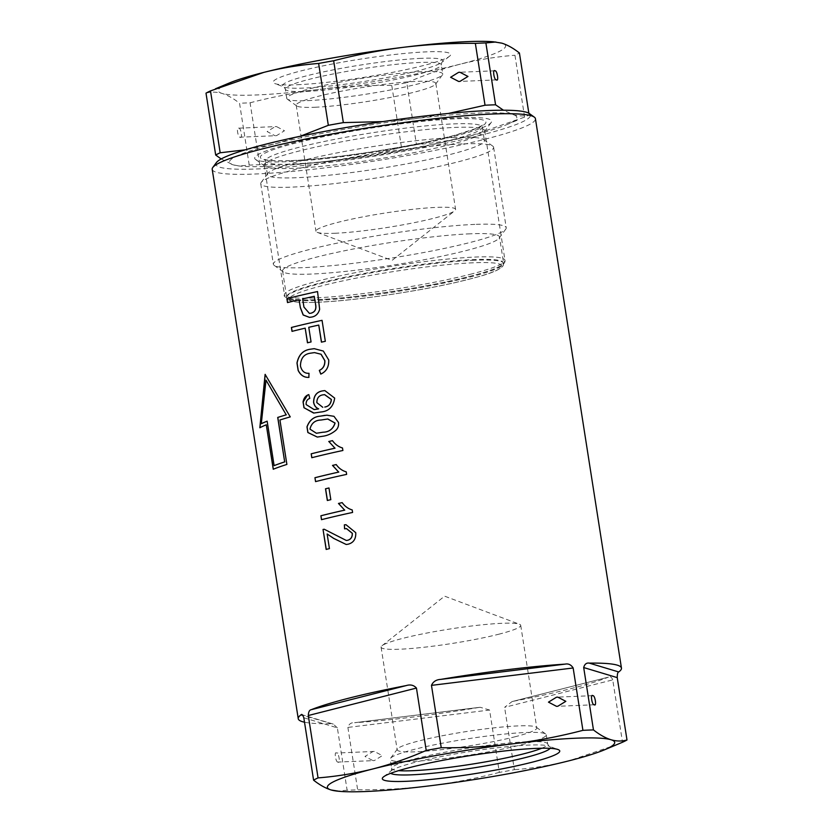 <?xml version="1.0" encoding="UTF-8"?>
<svg xmlns="http://www.w3.org/2000/svg" width="833" height="833" viewBox="0 0 833 833"><rect width="100%" height="100%" fill="white"/><g stroke="black" fill="none" stroke-linecap="round" stroke-linejoin="round"><path stroke-width="0.62" stroke-dasharray="4.17 3.12" d="M240.143 137.185C242.83 139.517 240.914 127.314 238.738 128.178C236.051 125.856 237.957 138.049 240.143 137.185L276.514 135.664L284.48 130.75L276.441 126.554L275.109 126.668L267.143 131.583L275.182 135.779M455.162 137.476A109.779 11.35 171.1 0 0 340.582 152.22A109.779 11.35 171.1 0 0 267.893 173.326A109.779 11.35 171.1 0 0 267.487 174.576A109.779 11.35 171.1 0 0 296.725 177.71A109.779 11.35 171.1 0 0 416.594 161.946A109.779 11.35 171.1 0 0 484.4 140.61A109.779 11.35 171.1 0 0 483.629 139.538A109.779 11.35 171.1 0 0 455.162 137.476M462.232 143.932A117.849 12.183 171.1 0 0 339.229 159.749A117.849 12.183 171.1 0 0 261.187 182.406A117.849 12.183 171.1 0 0 260.75 183.76A117.849 12.183 171.1 0 0 292.144 187.113A117.849 12.183 171.1 0 0 420.821 170.192A117.849 12.183 171.1 0 0 493.615 147.295A117.849 12.183 171.1 0 0 492.792 146.139A117.849 12.183 171.1 0 0 462.232 143.932M474.831 224.4A117.849 12.183 171.1 0 0 346.153 241.32A117.849 12.183 171.1 0 0 273.359 264.228A117.849 12.183 171.1 0 0 274.182 265.383A117.849 12.183 171.1 0 0 304.753 267.591A117.849 12.183 171.1 0 0 427.745 251.764A117.849 12.183 171.1 0 0 505.787 229.106A117.849 12.183 171.1 0 0 506.225 227.763A117.849 12.183 171.1 0 0 474.831 224.4M470.249 233.813A109.779 11.35 171.1 0 0 350.381 249.577A109.779 11.35 171.1 0 0 282.574 270.912A109.779 11.35 171.1 0 0 283.345 271.985A109.779 11.35 171.1 0 0 311.813 274.036A109.779 11.35 171.1 0 0 426.392 259.302A109.779 11.35 171.1 0 0 499.082 238.196A109.779 11.35 171.1 0 0 499.488 236.936A109.779 11.35 171.1 0 0 470.249 233.813M334.772 233.271A70.67 7.299 171.1 0 0 405.973 224.264A70.67 7.299 171.1 0 0 454.651 210.864A70.67 7.299 171.1 0 0 455.589 209.385A70.67 7.299 171.1 0 0 436.763 207.375A70.67 7.299 171.1 0 0 359.606 217.517A70.67 7.299 171.1 0 0 315.946 231.251A70.67 7.299 171.1 0 0 317.3 232.376A70.67 7.299 171.1 0 0 334.772 233.271M315.041 107.249A70.67 7.299 171.1 0 0 388.792 97.763A70.67 7.299 171.1 0 0 435.586 84.175A70.67 7.299 171.1 0 0 435.846 83.362A70.67 7.299 171.1 0 0 417.021 81.353A70.67 7.299 171.1 0 0 339.864 91.495A70.67 7.299 171.1 0 0 296.215 105.229A70.67 7.299 171.1 0 0 296.715 105.916A70.67 7.299 171.1 0 0 315.041 107.249M307.783 100.616A78.958 8.163 171.1 0 0 390.188 90.016A78.958 8.163 171.1 0 0 442.469 74.845A78.958 8.163 171.1 0 0 442.76 73.939A78.958 8.163 171.1 0 0 421.727 71.69A78.958 8.163 171.1 0 0 335.522 83.019A78.958 8.163 171.1 0 0 286.75 98.367A78.958 8.163 171.1 0 0 287.302 99.137A78.958 8.163 171.1 0 0 307.783 100.616M297.173 84.737A89.787 9.278 171.1 0 0 387.637 73.304A89.787 9.278 171.1 0 0 449.476 56.28A89.787 9.278 171.1 0 0 426.746 51.844A89.787 9.278 171.1 0 0 321.413 66.213A89.787 9.278 171.1 0 0 274.963 83.602A89.787 9.278 171.1 0 0 297.173 84.737M228.648 83.269A145.4 15.025 171.1 0 0 222.015 93.411A145.4 15.025 171.1 0 0 320.174 89.318A145.4 15.025 171.1 0 0 460.108 64.193A145.4 15.025 171.1 0 0 501.903 43.17A145.4 15.025 171.1 0 0 493.469 41.796M268.226 166.371A145.4 15.025 171.1 0 0 331.357 160.759A145.4 15.025 171.1 0 0 471.301 135.644A145.4 15.025 171.1 0 0 506.464 124.752A145.4 15.025 171.1 0 0 513.086 114.61A145.4 15.025 171.1 0 0 414.938 118.713A145.4 15.025 171.1 0 0 274.994 143.828A145.4 15.025 171.1 0 0 233.209 164.851A145.4 15.025 171.1 0 0 241.632 166.225A145.4 15.025 171.1 0 0 268.226 166.371M221.172 158.968L233.209 164.851L239.227 166.017L249.223 165.101A163.58 16.91 171.1 0 0 254.357 164.924A163.58 16.91 171.1 0 0 259.761 164.663C283.866 164.882 307.731 163.58 331.357 160.759C354.962 157.781 378.328 153.293 401.454 147.285A163.58 16.91 171.1 0 0 416.469 144.588C435.003 143.12 453.277 140.142 471.301 135.644L524.623 117.12A163.58 16.91 171.1 0 0 529.111 114.871C524.009 116.308 518.667 116.214 513.086 114.61L503.434 110.216M448.393 113.455L414.938 118.713L382.857 121.608M300.244 136.268L274.994 143.828L245.308 149.825M249.223 165.101L239.54 103.23A163.58 16.91 171.1 0 0 250.077 102.792L259.761 164.663M401.454 147.285L391.76 85.414A163.58 16.91 171.1 0 0 406.785 82.717L416.469 144.588M524.623 117.12L514.94 55.249A163.58 16.91 171.1 0 0 519.417 53M528.851 113.236L529.111 114.871M206.001 93.161C211.103 91.724 216.445 91.807 222.015 93.411C227.617 95.16 233.459 98.44 239.54 103.23M250.077 102.792C273.203 96.784 296.569 92.286 320.174 89.318C343.8 86.497 367.665 85.195 391.76 85.414M406.785 82.717C424.341 75.012 442.115 68.847 460.108 64.193C478.184 59.695 496.458 56.706 514.94 55.249M238.738 128.178L276.441 126.554M327.733 418.999L321.101 420.03C315.197 420.165 311.521 423.195 310.053 429.12L316.373 433.254M326.89 415.188L334.064 416.313L338.594 422.456C338.989 425.507 338.167 428.068 336.136 430.14C332.305 433.389 328.129 435.388 323.61 436.128L317.404 437.054M324.558 394.644L322.631 394.915C318.872 395.654 316.977 398.226 316.946 402.641L322.902 407.316M324.849 390.594L334.783 398.112C333.429 406.785 328.754 411.429 320.757 412.023L314.083 413.033M308.793 394.603L309.876 398.413C307.315 399.257 306.096 401.298 306.211 404.557L314.208 409.565M308.856 377.37L309.012 373.288M314.457 352.619L310.844 353.15C304.17 353.931 300.744 358.211 300.546 365.989C301.858 371.164 304.711 373.601 309.116 373.278M314.208 348.663L323.423 351.047L328.806 359.96C329.129 366.822 326.474 371.539 320.851 374.1M338 762.06C335.814 762.924 333.898 750.72 336.584 753.053C338.771 752.189 340.676 764.392 338 762.06L373.038 760.654L364.989 756.447L372.955 751.543L374.288 751.428L382.337 755.625L374.371 760.539L373.038 760.654M374.288 751.428L336.584 753.053M498.603 634.267A70.67 7.299 171.1 0 0 520.719 625.323A70.67 7.299 171.1 0 0 519.375 624.209A70.67 7.299 171.1 0 0 472.259 625.916A70.67 7.299 171.1 0 0 403.203 638.255A70.67 7.299 171.1 0 0 382.024 645.721A70.67 7.299 171.1 0 0 381.087 647.189A70.67 7.299 171.1 0 0 423.633 647.293A70.67 7.299 171.1 0 0 498.603 634.267M514.669 736.861A70.67 7.299 171.1 0 0 536.785 727.917A70.67 7.299 171.1 0 0 536.285 727.23A70.67 7.299 171.1 0 0 490.856 728.209A70.67 7.299 171.1 0 0 419.27 740.839A70.67 7.299 171.1 0 0 397.414 748.971A70.67 7.299 171.1 0 0 397.154 749.783A70.67 7.299 171.1 0 0 439.689 749.877A70.67 7.299 171.1 0 0 514.669 736.861M521.541 744.775A78.958 8.163 171.1 0 0 546.25 734.779A78.958 8.163 171.1 0 0 545.698 734.008A78.958 8.163 171.1 0 0 494.937 735.102A78.958 8.163 171.1 0 0 414.949 749.221A78.958 8.163 171.1 0 0 390.531 758.311A78.958 8.163 171.1 0 0 390.24 759.207A78.958 8.163 171.1 0 0 437.773 759.321A78.958 8.163 171.1 0 0 521.541 744.775M216.434 162.539A159.218 16.452 171.1 0 0 304.243 165.382A159.218 16.452 171.1 0 0 480.62 135.248A159.218 16.452 171.1 0 0 529.33 113.548M212.207 169.328A163.58 16.91 171.1 0 0 310.688 169.547A163.58 16.91 171.1 0 0 484.233 139.413A163.58 16.91 171.1 0 0 535.432 118.713M454.068 136.362A119.89 12.391 171.1 0 0 491.147 122.555A119.89 12.391 171.1 0 0 425.028 120.421A119.89 12.391 171.1 0 0 292.227 143.109A119.89 12.391 171.1 0 0 255.544 159.457A119.89 12.391 171.1 0 0 332.617 157.791A119.89 12.391 171.1 0 0 454.068 136.362M449.758 144.734A111.601 11.537 171.1 0 0 484.265 131.895A111.601 11.537 171.1 0 0 484.681 130.614A111.601 11.537 171.1 0 0 417.489 130.458A111.601 11.537 171.1 0 0 299.099 151.023A111.601 11.537 171.1 0 0 264.165 165.142A111.601 11.537 171.1 0 0 264.946 166.236A111.601 11.537 171.1 0 0 336.688 164.695A111.601 11.537 171.1 0 0 449.758 144.734M513.472 701.251A163.58 16.91 171.1 0 0 570.272 688.808A163.58 16.91 171.1 0 0 608.423 677.146L512.087 701.563L504.6 707.342L612.744 679.874L622.511 742.245M489.575 710.028L480.152 707.269L354.608 722.7C351.172 722.43 348.923 724.002 347.882 727.417L489.575 710.028L499.342 772.399A163.58 16.91 171.1 0 0 514.367 769.702L504.6 707.342M480.152 707.269L354.608 722.7A163.58 16.91 171.1 0 0 479.006 707.436M303.816 717.786L337.355 727.855L347.122 790.225A163.58 16.91 171.1 0 0 357.649 789.788L347.882 727.417M337.355 727.855L333.304 724.106L302.931 715.443M304.503 722.201A163.58 16.91 171.1 0 0 330.441 723.71M612.744 679.874C611.505 676.865 610.068 675.959 608.423 677.146L512.087 701.563M347.122 790.225L337.115 791.142M499.342 772.399C476.216 778.418 452.85 782.905 429.245 785.883C405.619 788.705 381.753 790.007 357.649 789.788M617.534 744.369L569.189 760.758C551.123 765.267 532.839 768.255 514.367 769.702M317.644 291.54A163.435 16.889 171.1 0 0 317.54 291.56L319.747 309.272C318.477 313.749 315.822 316.342 311.792 317.05L311.688 317.061M311.792 317.05L309.459 317.373M287.604 302.556L287.604 302.577A163.435 16.889 -8.9 0 1 299.203 299.734M303.941 307.075L302.754 298.901A163.435 16.889 -8.9 0 1 314.343 296.288M304.035 307.075L309.501 313.395M311.063 341.957L311.157 341.946A163.435 16.889 -8.9 0 0 307.575 342.79L307.471 342.79M311.157 341.946L308.772 327.317M308.866 327.317A163.435 16.889 -8.9 0 1 318.852 325.078M325.328 341.311L325.432 341.301A163.435 16.889 -8.9 0 0 321.528 342.155L321.423 342.155M322.152 320.33L322.048 320.33A163.435 16.889 171.1 0 1 322.152 320.33L325.432 341.301M292.112 331.336L292.112 331.357A163.435 16.889 -8.9 0 1 305.284 328.15M332.575 440.657A163.435 16.889 171.1 0 0 332.482 440.678L332.575 440.657C335.199 444.343 338.542 446.769 342.592 447.956L342.488 447.956M311.896 457.692L311.906 457.713A163.435 16.889 -8.9 0 1 342.988 450.486L342.884 450.486M342.988 450.486L342.592 447.956M315.645 481.599L315.645 481.62A163.435 16.889 -8.9 0 1 346.726 474.394L346.632 474.394M346.726 474.394L346.236 471.863M336.313 464.564C338.948 468.25 342.28 470.676 346.33 471.863M329.087 487.951A163.435 16.889 171.1 0 0 328.983 487.971L330.816 499.665M330.92 499.665A163.435 16.889 -8.9 0 0 327.442 500.487L327.338 500.498M321.6 519.646L321.6 519.667A163.435 16.889 -8.9 0 1 352.692 512.441L352.588 512.451M352.692 512.441L352.192 509.921M342.269 502.611C344.904 506.297 348.246 508.734 352.297 509.911M346.413 528.591L344.56 528.851M323.131 529.424L324.318 529.226L346.393 540.461M326.161 549.436L326.265 549.426A163.435 16.889 -8.9 0 1 329.524 548.603L329.431 548.614M329.524 548.603L327.234 533.974M344.466 524.842L346.091 524.696L355.858 532.693C356.17 538.972 353.577 542.824 348.111 544.23L348.007 544.23M348.111 544.23L346.195 544.48M266.393 424.809A163.435 16.889 171.1 0 0 259.958 427.735L259.844 427.735M265.217 374.371L290.248 416.896M290.353 416.896A163.435 16.889 171.1 0 0 280.034 419.978L279.93 419.988M280.034 419.978L286.885 464.429M286.989 464.418A163.435 16.889 171.1 0 0 273.349 469.25L273.245 469.25M261.406 423.674L266.112 380.108M274.213 465.616L267.143 421.175M290.779 160.644A114.142 11.797 171.1 0 0 450.195 136.518A114.142 11.797 171.1 0 0 455.516 118.817A114.142 11.797 171.1 0 0 296.1 142.943A114.142 11.797 171.1 0 0 290.779 160.644M294.601 164.132A109.779 11.35 171.1 0 0 414.47 148.368A109.779 11.35 171.1 0 0 482.276 127.032A109.779 11.35 171.1 0 0 453.037 123.909A109.779 11.35 171.1 0 0 333.169 139.673A109.779 11.35 171.1 0 0 265.363 161.008A109.779 11.35 171.1 0 0 294.601 164.132M474.383 260.24A109.779 11.35 171.1 0 0 354.525 276.004A109.779 11.35 171.1 0 0 286.708 297.339A109.779 11.35 171.1 0 0 315.957 300.474A109.779 11.35 171.1 0 0 435.815 284.709A109.779 11.35 171.1 0 0 503.632 263.374A109.779 11.35 171.1 0 0 474.383 260.24M473.144 262.791A107.603 11.121 171.1 0 0 322.871 285.532A107.603 11.121 171.1 0 0 317.862 302.212A107.603 11.121 171.1 0 0 468.136 279.471A107.603 11.121 171.1 0 0 473.144 262.791M306.336 91.38A78.958 8.163 171.1 0 0 392.541 80.041A78.958 8.163 171.1 0 0 441.313 64.693A78.958 8.163 171.1 0 0 420.28 62.444A78.958 8.163 171.1 0 0 334.075 73.783A78.958 8.163 171.1 0 0 285.303 89.131A78.958 8.163 171.1 0 0 306.336 91.38M421.279 58.331A81.134 8.382 171.1 0 0 326.088 71.326A81.134 8.382 171.1 0 0 284.115 87.038A81.134 8.382 171.1 0 0 304.18 88.069A81.134 8.382 171.1 0 0 385.929 77.729A81.134 8.382 171.1 0 0 441.813 62.34A81.134 8.382 171.1 0 0 421.279 58.331M541.773 748.232A78.958 8.163 171.1 0 0 547.697 744.025A78.958 8.163 171.1 0 0 500.164 743.911A78.958 8.163 171.1 0 0 416.396 758.457A78.958 8.163 171.1 0 0 391.687 768.453A78.958 8.163 171.1 0 0 398.611 770.65M550.113 748.346A81.134 8.382 171.1 0 0 548.885 746.108A81.134 8.382 171.1 0 0 494.792 748.076A81.134 8.382 171.1 0 0 415.5 762.237A81.134 8.382 171.1 0 0 391.187 770.806A81.134 8.382 171.1 0 0 390.708 773.316M470.051 274.359A111.601 11.537 171.1 0 0 504.975 260.24A111.601 11.537 171.1 0 0 437.794 260.083A111.601 11.537 171.1 0 0 319.393 280.648A111.601 11.537 171.1 0 0 284.469 294.767A111.601 11.537 171.1 0 0 351.651 294.913A111.601 11.537 171.1 0 0 470.051 274.359M468.917 276.566A109.415 11.308 171.1 0 0 474.008 259.594A109.415 11.308 171.1 0 0 321.205 282.72A109.415 11.308 171.1 0 0 316.103 299.693A109.415 11.308 171.1 0 0 468.917 276.566M496.676 79.885L458.671 81.467M267.487 174.576L264.738 159.395C267.841 160.665 276.681 161.061 291.269 160.571C332.617 159.134 413.751 146.566 455.089 135.196L476.934 128.178L482.682 125.054L482.276 127.032L484.4 140.61M267.893 173.326L261.187 182.406M260.75 183.76L273.359 264.228M283.345 271.985L274.182 265.383M282.574 270.912L286.708 297.339C286.281 298.537 287.999 299.849 291.852 301.275C296.84 302.441 305.43 302.775 317.612 302.254C352.994 300.952 418.156 291.456 459.712 281.544C480.808 276.264 497.801 272.162 503.184 265.685L503.632 263.374L499.488 236.936M317.3 232.376L392.041 260.417L454.651 210.864M435.846 83.362L455.589 209.385M435.586 84.175L442.469 74.845M449.476 56.28L441.813 62.34L441.313 64.693L442.76 73.939M286.75 98.367L285.303 89.131L284.115 87.038L274.963 83.602M241.632 166.225L239.227 166.017M506.464 124.752L519.646 119.244M296.715 105.916L287.302 99.137M296.215 105.229L315.946 231.251M499.082 238.196L505.787 229.106M493.615 147.295L506.225 227.763M483.629 139.538L492.792 146.139M494.656 70.795L459.931 72.252M592.513 695.67L557.777 697.117M382.024 645.721L444.624 596.168L519.375 624.209M520.719 625.323L536.785 727.917M536.285 727.23L545.698 734.008M546.25 734.779L547.697 744.025L548.885 746.108L558.037 749.544M383.524 776.866L391.187 770.806L391.687 768.453L390.24 759.207M484.265 131.895L491.147 122.555M484.681 130.614L504.975 260.24C505.267 261.635 504.642 262.978 503.111 264.248L499.092 266.779C493.146 269.715 483.161 272.964 469.114 276.535C420.957 289.093 331.055 301.536 299.995 299.87C287.906 298.755 282.731 297.048 284.469 294.767L264.165 165.142M264.946 166.236L255.544 159.457M397.414 748.971L390.531 758.311M381.087 647.189L397.154 749.783M333.304 724.106L302.004 714.704M594.533 704.76L556.517 706.342"/><path stroke-width="1.25" d="M458.587 72.356L450.622 77.271L458.671 81.467L460.003 81.363L467.969 76.449L459.931 72.252L458.587 72.356M496.374 79.843C499.061 82.175 497.145 69.972 494.969 70.836C492.282 68.514 494.188 80.707 496.374 79.843L496.676 79.885M528.851 113.236L519.417 53C513.347 48.199 507.505 44.93 501.903 43.17L493.469 41.796A145.4 15.025 171.1 0 0 466.886 41.65A145.4 15.025 171.1 0 0 403.755 47.262C380.15 50.24 356.784 54.728 333.658 60.747A163.58 16.91 171.1 0 0 318.633 63.443L328.327 125.314L300.244 136.268M495.885 42.004L485.878 42.92A163.58 16.91 171.1 0 0 480.745 43.108A163.58 16.91 171.1 0 0 475.351 43.358L485.035 105.229L448.393 113.455M503.434 110.216L495.573 104.791A163.58 16.91 171.1 0 0 490.439 104.979A163.58 16.91 171.1 0 0 485.035 105.229M495.573 104.791L485.878 42.92M382.857 121.608L343.342 122.618A163.58 16.91 171.1 0 0 328.327 125.314M245.308 149.825L220.172 152.772A163.58 16.91 171.1 0 0 215.685 155.032L221.172 158.968M343.342 122.618L333.658 60.747M220.172 152.772L210.489 90.901A163.58 16.91 171.1 0 0 206.001 93.161L215.685 155.032M475.351 43.358C451.247 43.139 427.381 44.441 403.755 47.262A145.4 15.025 171.1 0 0 263.811 72.388L210.489 90.901M318.633 63.443C300.161 64.901 281.877 67.879 263.811 72.388A145.4 15.025 171.1 0 0 228.648 83.269L215.466 88.787M316.478 433.243L323.017 432.223C329.118 432.088 333.148 429.026 335.085 423.049L327.827 418.989M317.404 437.054L323.516 436.138C328.015 435.399 332.19 433.399 336.043 430.14C338.063 428.089 338.875 425.528 338.5 422.466L333.971 416.313L326.89 415.188L320.382 416.136C313.864 416.583 309.397 420.165 306.971 426.881L307.856 432.525L317.311 437.065L307.96 432.525L307.075 426.871C309.48 420.176 313.947 416.594 320.476 416.125L325.047 415.334M331.388 399.455L331.295 399.455C330.878 403.87 328.702 406.4 324.766 407.045L324.86 407.035C328.796 406.41 330.972 403.88 331.388 399.455L324.662 394.644M313.604 413.053L304.076 407.743L303.17 401.933L307.46 395.259M317.904 409.034L314.114 409.576L317.904 409.034A163.435 16.889 171.1 0 1 318.643 408.857C316.071 407.847 314.416 405.723 313.687 402.506C313.718 395.894 316.582 392.051 322.256 390.958L324.047 390.656M308.949 377.37C304.264 377.641 300.692 375.308 298.224 370.383L297.079 363.032C298.703 354.91 303.087 350.318 310.23 349.246L314.312 348.663M320.851 374.1L319.414 370.383C323.256 368.613 325.068 365.364 324.87 360.647L321.101 354.244L314.562 352.619L320.997 354.233L324.766 360.647C324.985 365.343 323.173 368.592 319.32 370.393L320.757 374.1C326.369 371.539 329.025 366.832 328.712 359.96L323.329 351.057L314.208 348.663L310.136 349.246C303.025 350.297 298.641 354.889 296.975 363.032L298.131 370.393C300.567 375.308 304.149 377.63 308.856 377.37L309.012 373.288C304.618 373.601 301.765 371.164 300.453 365.989C300.609 358.252 304.035 353.973 310.74 353.15L314.457 352.619M556.444 697.231L557.777 697.117L565.826 701.324L557.85 706.238L556.517 706.342L548.478 702.146L556.444 697.231M594.231 704.718C592.044 705.582 590.139 693.379 592.815 695.711C595.001 694.847 596.917 707.05 594.231 704.718L594.533 704.76M531.652 762.33A89.787 9.278 171.1 0 0 558.037 749.544A89.787 9.278 171.1 0 0 498.176 751.71A89.787 9.278 171.1 0 0 410.43 767.38A89.787 9.278 171.1 0 0 383.524 776.866A89.787 9.278 171.1 0 0 429.151 779.626A89.787 9.278 171.1 0 0 531.652 762.33M618.711 671.96C617.774 672.075 617.274 673.97 617.232 677.625L583.694 667.545C584.62 664.151 586.484 662.672 589.264 663.12L618.711 671.96A163.58 16.91 171.1 0 0 621.46 668.108L535.432 118.713A163.58 16.91 171.1 0 0 534.286 117.109L529.33 113.548A159.218 16.452 171.1 0 0 426.975 115.745A159.218 16.452 171.1 0 0 265.675 144.213A159.218 16.452 171.1 0 0 216.434 162.539L212.811 167.454A163.58 16.91 171.1 0 0 212.207 169.328L298.245 718.723A163.58 16.91 171.1 0 0 304.503 722.201M534.286 117.109A163.58 16.91 171.1 0 0 429.13 119.379A163.58 16.91 171.1 0 0 263.405 148.628A163.58 16.91 171.1 0 0 212.811 167.454M265.113 374.371L259.844 427.735A163.58 16.91 -8.9 0 1 266.279 424.809L273.245 469.25A163.58 16.91 -8.9 0 1 286.885 464.429L279.93 419.988A163.58 16.91 -8.9 0 1 290.248 416.896L265.113 374.371M302.931 715.443L300.994 714.86A163.58 16.91 171.1 0 0 298.245 718.723M308.293 715.526C308.491 711.851 309.491 709.903 311.282 709.685L406.233 685.58C410.388 684.289 413.793 685.111 416.448 688.068L308.293 715.526L318.06 777.897A163.58 16.91 171.1 0 0 313.583 780.157L303.816 717.786C302.723 714.756 301.785 713.777 300.994 714.86L301.973 714.683M406.233 685.58A163.58 16.91 171.1 0 0 349.433 698.023A163.58 16.91 171.1 0 0 311.282 709.685M323.037 529.434L326.161 549.436A163.58 16.91 171.1 0 1 329.431 548.614L327.14 533.974L333.658 538.41L346.195 544.48L348.007 544.23C353.452 542.866 356.035 539.024 355.753 532.693L345.987 524.707L344.362 524.852L344.56 528.851L346.413 528.591L352.255 533.297C352.359 537.15 350.766 539.492 347.465 540.315L346.289 540.461L324.224 529.236L323.037 529.434L326.265 549.405M320.892 515.773L321.507 519.677A163.58 16.91 171.1 0 1 352.588 512.451L352.192 509.921C348.152 508.744 344.82 506.308 342.176 502.622A163.58 16.91 -8.9 0 0 338.458 503.455L344.654 510.14A163.58 16.91 -8.9 0 0 320.892 515.773L321.6 519.646M314.936 477.715L315.551 481.62A163.58 16.91 171.1 0 1 346.632 474.394L346.236 471.863C342.196 470.697 338.854 468.261 336.22 464.564A163.58 16.91 -8.9 0 0 332.492 465.408L338.698 472.092A163.58 16.91 -8.9 0 0 314.936 477.715L315.645 481.599M311.188 453.818L311.802 457.713A163.58 16.91 171.1 0 1 342.884 450.486L342.488 447.956C338.458 446.79 335.116 444.353 332.471 440.657A163.435 16.889 171.1 0 0 328.848 441.5L334.949 448.185A163.58 16.91 -8.9 0 0 311.188 453.818L311.896 457.692M314.114 409.576L306.117 404.557C305.982 401.329 307.21 399.278 309.782 398.413L308.793 394.603C305.711 395.56 303.795 398.007 303.066 401.933L303.983 407.754L313.979 413.043L320.653 412.023C328.671 411.419 333.346 406.785 334.679 398.112L324.849 390.594L322.163 390.958C316.509 392.02 313.645 395.873 313.593 402.516C314.312 405.713 315.957 407.837 318.55 408.868A163.58 16.91 -8.9 0 0 317.8 409.045M291.404 327.463L292.019 331.367A163.58 16.91 171.1 0 1 305.18 328.15L307.471 342.79A163.58 16.91 171.1 0 1 311.063 341.957L308.772 327.317A163.58 16.91 171.1 0 1 318.758 325.078L321.423 342.155A163.58 16.91 171.1 0 1 325.328 341.311L322.048 320.33A163.435 16.889 171.1 0 0 291.508 327.452L291.404 327.463A163.58 16.91 -8.9 0 1 322.048 320.33M286.896 298.683L287.51 302.577A163.58 16.91 171.1 0 1 299.109 299.745L300.349 307.669L303.16 314.999L309.459 317.373L311.688 317.061C315.717 316.353 318.362 313.76 319.643 309.282L317.54 291.55A163.435 16.889 171.1 0 0 287 298.672L286.896 298.683A163.58 16.91 -8.9 0 1 317.54 291.55M328.754 441.5A163.58 16.91 -8.9 0 1 332.471 440.657M431.473 685.372C433.118 681.644 436.19 679.655 440.699 679.395L565.097 664.13C568.387 663.432 571.074 664.724 573.156 667.983L431.473 685.372L441.24 747.742A163.58 16.91 171.1 0 0 426.215 750.439L416.448 688.068M565.097 664.13A163.58 16.91 171.1 0 0 440.699 679.395M583.694 667.545L593.46 729.916A163.58 16.91 171.1 0 0 582.923 730.354L573.156 667.983M621.46 668.108A163.58 16.91 171.1 0 0 589.264 663.12M339.531 791.35L331.097 789.976A145.4 15.025 171.1 0 0 339.531 791.35A145.4 15.025 171.1 0 0 429.245 785.883A145.4 15.025 171.1 0 0 569.189 760.758A145.4 15.025 171.1 0 0 604.352 749.877L622.511 742.245A163.58 16.91 171.1 0 0 626.999 739.985L617.232 677.625M327.338 500.498L325.505 488.784A163.58 16.91 -8.9 0 1 328.983 487.961L330.816 499.665A163.58 16.91 171.1 0 0 327.338 500.498M318.06 777.897C336.542 776.439 354.816 773.461 372.892 768.953A145.4 15.025 171.1 0 0 331.097 789.976C325.495 788.216 319.653 784.946 313.583 780.157M441.24 747.742C465.335 747.961 489.2 746.649 512.826 743.827A145.4 15.025 171.1 0 0 372.892 768.953C390.885 764.309 408.659 758.134 426.215 750.439M593.46 729.916C599.541 734.706 605.383 737.986 610.985 739.735A145.4 15.025 171.1 0 0 512.826 743.827C536.431 740.86 559.797 736.362 582.923 730.354M604.352 749.877A145.4 15.025 171.1 0 0 610.985 739.735C616.555 741.339 621.897 741.422 626.999 739.985M299.109 299.745L300.349 307.669M309.501 317.363L303.243 314.968L300.442 307.669M314.249 296.298L315.613 304.389L314.249 296.298A163.58 16.91 171.1 0 0 302.66 298.912L303.941 307.075L309.407 313.395L311.001 313.187L309.407 313.395M315.52 304.389C316.498 309.147 314.957 312.083 310.907 313.198M311.001 313.187C315.051 312.083 316.592 309.158 315.613 304.389M287 298.672L287.604 302.556M305.18 328.15L307.564 342.769M321.528 342.134L318.758 325.078M291.508 327.452L292.112 331.336M322.798 407.316L316.842 402.641C316.873 398.247 318.768 395.675 322.527 394.915L324.558 394.644L331.295 399.455M322.912 432.233L316.373 433.254L309.959 429.12C311.417 423.206 315.103 420.176 321.007 420.03L327.733 418.999L334.991 423.06C333.044 429.037 329.014 432.088 322.912 432.233L323.017 432.223M328.848 441.5L334.949 448.185M335.053 448.185A163.435 16.889 171.1 0 0 311.292 453.808M336.23 464.585A163.435 16.889 171.1 0 0 332.596 465.397L332.492 465.408M332.596 465.397L338.698 472.092M338.802 472.082A163.435 16.889 171.1 0 0 315.03 477.715M328.983 487.971A163.435 16.889 171.1 0 0 325.609 488.784L325.505 488.784M325.609 488.784L327.431 500.477M342.186 502.632A163.435 16.889 171.1 0 0 338.552 503.455L338.458 503.455M338.552 503.455L344.654 510.14M344.758 510.14A163.435 16.889 171.1 0 0 320.997 515.762M344.362 524.852L344.654 528.84M346.289 540.461L347.559 540.315C350.849 539.503 352.442 537.17 352.349 533.297L352.255 533.297M352.349 533.297L346.507 528.591M346.195 544.48L333.752 538.399L327.14 533.974M259.958 427.735L265.217 374.371M273.339 469.208L266.279 424.809M286.208 414.834L266.008 380.119L261.291 423.685A163.58 16.91 -8.9 0 1 267.143 421.175L274.109 465.626A163.58 16.91 -8.9 0 1 284.678 461.888L277.712 417.448A163.58 16.91 -8.9 0 1 286.208 414.834L266.008 380.119M267.154 421.217A163.435 16.889 171.1 0 0 261.406 423.674L261.291 423.685M286.302 414.824A163.435 16.889 171.1 0 0 277.816 417.437L277.712 417.448M277.816 417.437L284.678 461.888M284.771 461.878A163.435 16.889 171.1 0 0 274.213 465.616L274.109 465.626M398.611 770.65A78.958 8.163 171.1 0 0 522.989 754.011A78.958 8.163 171.1 0 0 541.773 748.232M390.708 773.316A81.134 8.382 171.1 0 0 442.948 772.16A81.134 8.382 171.1 0 0 525.04 757.666A81.134 8.382 171.1 0 0 550.113 748.346"/></g></svg>
